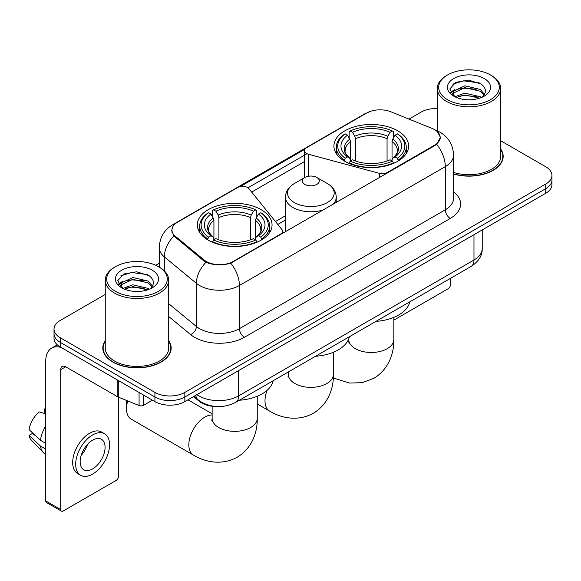 <?xml version="1.0" encoding="UTF-8"?>
<svg xmlns="http://www.w3.org/2000/svg" width="581" height="581" viewBox="0 0 581 581"><rect width="100%" height="100%" fill="white"/><g stroke="black" fill="none" stroke-linecap="round" stroke-linejoin="round"><path stroke-width="0.87" d="M387.266 173.073L387.266 172.506A7.052 4.067 180 0 1 379.299 173.32L308.584 154.277A7.052 4.067 180 0 1 306.579 153.471A7.052 4.067 180 0 1 304.517 150.588A7.052 4.067 180 0 1 306.579 147.712L366.626 113.048A19.035 10.988 0 0 1 390.998 111.821L432.046 128.408A19.035 10.988 0 0 1 434.588 129.643A19.035 10.988 0 0 1 440.166 137.414L440.166 139.091M261.109 209.654A37.366 21.57 0 0 0 220.388 204.977A37.366 21.57 0 0 0 197.322 224.905A37.366 21.57 0 0 0 208.267 240.164A37.366 21.57 0 0 0 248.988 244.841A37.366 21.57 0 0 0 272.053 224.905A37.366 21.57 0 0 0 261.109 209.654M397.702 130.798A37.366 21.57 0 0 0 356.981 126.121A37.366 21.57 0 0 0 333.915 146.049A37.366 21.57 0 0 0 344.86 161.3A37.366 21.57 0 0 0 385.581 165.977A37.366 21.57 0 0 0 408.646 146.049A37.366 21.57 0 0 0 397.702 130.798M233.192 261.457L280.521 234.136A7.052 4.067 180 0 0 282.584 231.26A7.052 4.067 180 0 0 281.923 229.539L248.951 188.709A7.052 4.067 180 0 0 237.571 187.554L177.532 222.218A19.035 10.988 0 0 0 171.954 229.989A19.035 10.988 0 0 0 175.397 236.293L204.142 259.99A19.035 10.988 0 0 0 233.192 261.457L233.192 262.024M387.266 172.506L434.588 145.185A19.035 10.988 0 0 0 440.166 137.414M215.82 406.482A21.148 12.208 180 0 1 199.181 401.282L193.517 396.612M105.255 340.727A34.192 19.739 0 0 0 102.793 348.092A34.192 19.739 0 0 0 112.808 362.05A34.192 19.739 0 0 0 150.065 366.328A34.192 19.739 0 0 0 171.177 348.092A34.192 19.739 0 0 0 168.708 340.727M103.142 349.871A34.192 19.739 0 0 0 103.026 350.394M437.435 131.749L440.413 137.298L436.687 144.27L434.835 145.606L230.802 263.135C223.257 265.408 215.711 265.408 208.165 263.135L203.895 260.971L173.872 235.973L171.707 230.483L172.68 226.982M105.255 294.451L60.213 320.458A21.148 12.208 0 0 0 54.018 329.093L54.018 338.302A21.148 12.208 0 0 0 60.213 346.937L154.931 401.624L154.931 397.019A21.148 12.208 0 0 0 184.838 397.019L545.755 188.643A21.148 12.208 0 0 0 551.95 180.008A21.148 12.208 0 0 1 545.755 188.643L184.838 397.019A21.148 12.208 0 0 1 154.931 397.019L60.213 342.332L154.931 397.019L154.931 392.415A21.148 12.208 0 0 0 184.838 392.415L545.755 184.039A21.148 12.208 0 0 0 551.95 175.404A21.148 12.208 0 0 0 545.755 166.769L500.713 140.762M54.018 333.697A21.148 12.208 0 0 0 60.213 342.332A21.148 12.208 0 0 1 54.018 333.697M240.222 186.595L304.916 149.237M247.964 187.816L306.579 153.972M453.565 174.031A34.192 19.739 0 0 0 503.175 156.412A34.192 19.739 0 0 0 500.713 149.048M437.261 108.531A21.148 12.208 0 0 0 421.131 112.089L408.995 119.09M159.259 263.28L155.781 265.285M54.018 329.093A21.148 12.208 0 0 0 60.213 337.728L154.931 392.415M170.945 350.394A34.192 19.739 0 0 0 170.821 349.871M502.943 158.715A34.192 19.739 0 0 0 502.826 158.185M154.931 401.624A21.148 12.208 0 0 0 184.838 401.624L545.755 193.248A21.148 12.208 0 0 0 551.95 184.613L551.95 175.404M393.838 319.63A3.522 2.033 120 0 0 395.211 319.31L448.045 288.808A3.522 2.033 120 0 0 450.544 284.487L450.544 278.321M447.552 99.714A30.314 17.503 0 0 0 490.422 99.714A30.314 17.503 0 0 0 490.422 74.956L491.417 75.537A31.723 18.316 0 0 1 500.713 88.486A31.723 18.316 0 0 1 481.126 105.408A31.723 18.316 0 0 1 446.557 101.435A31.723 18.316 0 0 1 437.261 88.486A31.723 18.316 0 0 1 446.557 75.537L447.552 74.956A30.314 17.503 0 0 0 447.552 99.714M453.565 172.419A31.723 18.316 0 0 0 500.713 156.412L500.713 88.486M453.565 173.799A33.836 19.536 0 0 0 502.826 156.412A33.836 19.536 0 0 0 500.713 149.615M454.901 96.751L464.865 93.134L480.255 96.729L481.344 97.543M456.39 97.448L464.865 94.964L479.637 98.167M454.603 96.62L453.057 93.192L453.594 91.108L464.865 85.821L480.255 89.423L484.481 94.42M453.093 95.611L453.057 93.192M453.158 94.107L453.594 92.938L464.865 87.651L480.255 91.246L483.995 95.182M482.019 97.259A15.934 9.202 0 0 0 482.695 96.657C486.762 92.226 486.224 88.014 481.09 84.013L468.62 80.098L455.765 82.335L449.796 88.951L453.667 96.039M484.242 78.529A21.57 12.455 0 0 0 453.776 78.5A21.57 12.455 0 0 0 453.638 96.09A21.57 12.455 0 0 0 453.732 96.141A21.57 12.455 0 0 0 484.336 96.09A21.57 12.455 0 0 0 484.242 78.529M484.053 96.25L485.6 95.19M491.417 75.537L490.422 74.956A30.314 17.503 0 0 0 447.552 74.956M452.81 84.151L463.609 80.839L479.303 82.93M450.733 93.047L453.674 90.963M458.54 89.067L463.609 88.145L476.304 89.234M458.54 96.373L463.609 95.458L476.304 96.548M450.398 92.459L454.901 89.438M344.184 160.901L345.187 158.235A33.56 19.376 0 0 1 345.187 133.862L347.496 135.199A30.314 17.503 0 0 0 347.496 156.899L349.777 158.199L350.51 160.915M350.51 159.804L350.51 141.582L349.777 139.12L347.496 135.199M349.174 138.082L349.174 131.56L350.176 130.986A33.56 19.376 0 0 1 392.386 130.986L390.076 132.315A30.314 17.503 0 0 0 352.478 132.315L354.759 136.244L355.499 138.706L355.499 160.988M387.062 160.988L387.062 138.706L387.796 136.244L390.076 132.315M375.943 321.387A38.774 22.383 0 0 0 409.772 301.851M349.174 162.84A34.969 20.19 0 0 0 393.388 162.84L392.386 161.111A33.56 19.376 0 0 1 350.176 161.111L349.174 163.443M393.388 163.443L393.388 162.84M345.187 133.862L344.184 134.436A34.969 20.19 0 0 0 336.312 147.196A34.969 20.19 0 0 0 344.184 159.964M392.386 130.986L393.388 131.56L393.388 138.082M350.176 161.111L352.478 159.782A30.314 17.503 0 0 0 390.076 159.782L392.386 161.111M347.496 156.899L345.187 158.235M352.478 132.315L350.176 130.986M349.777 139.12A27.118 15.658 0 0 0 349.777 158.199L349.9 158.279C346.051 154.553 344.482 152.026 345.194 150.697A26.087 15.062 0 0 1 350.51 141.582M398.37 159.964A34.969 20.19 0 0 0 406.25 147.196A34.969 20.19 0 0 0 398.37 134.436L397.368 133.862A33.56 19.376 0 0 1 397.368 158.235L398.37 160.901M397.368 158.235L395.065 156.899A30.314 17.503 0 0 0 395.065 135.199L397.368 133.862M395.065 135.199L392.785 139.12L392.044 141.582L392.044 159.804L392.785 158.199L395.065 156.899M392.044 141.582A26.087 15.062 0 0 1 397.36 150.697C398.072 152.033 396.503 154.561 392.654 158.279L392.785 158.199A27.118 15.658 0 0 0 392.785 139.12M392.044 160.915L392.044 159.804M127.762 400.948A22.557 13.022 120 0 0 126.513 408.821L126.513 403.061A15.513 8.955 -60 0 1 126.716 400.527M126.513 408.821A22.557 13.022 120 0 0 131.19 419.148L193.502 455.126A22.557 13.022 -60 0 1 190.045 437.043A22.557 13.022 -60 0 1 204.781 417.165A22.557 13.022 -60 0 1 212.13 414.994M207.599 239.764L208.601 237.092A33.56 19.376 0 0 1 208.601 212.726L210.91 214.055A30.314 17.503 0 0 0 210.91 235.763L213.183 237.055L213.924 239.779M213.924 238.668L213.924 220.439L213.183 217.984L210.91 214.055M212.581 216.945L212.581 210.416L213.583 209.843A33.56 19.376 0 0 1 255.793 209.843L253.49 211.179A30.314 17.503 0 0 0 215.892 211.179L218.173 215.101L218.906 217.563L218.906 239.851M250.469 239.851L250.469 217.563L251.21 215.101L253.49 211.179M239.35 400.251A38.774 22.383 0 0 0 273.186 380.715M212.581 241.703A34.969 20.19 0 0 0 256.795 241.703L255.793 239.968A33.56 19.376 0 0 1 213.583 239.968L212.581 242.299M256.795 242.299L256.795 241.703M208.601 212.726L207.599 213.292A34.969 20.19 0 0 0 199.719 226.06A34.969 20.19 0 0 0 207.599 238.82M255.793 209.843L256.795 210.416L256.795 216.945M213.583 239.968L215.892 238.638A30.314 17.503 0 0 0 253.49 238.638L255.793 239.968M210.91 235.763L208.601 237.092M215.892 211.179L213.583 209.843M213.183 217.984A27.118 15.658 0 0 0 213.183 237.055L213.314 237.142C209.458 233.417 207.889 230.882 208.608 229.553A26.087 15.062 0 0 1 213.924 220.439M261.784 238.82A34.969 20.19 0 0 0 269.657 226.06A34.969 20.19 0 0 0 261.784 213.292L260.782 212.726A33.56 19.376 0 0 1 260.782 237.092L261.784 239.764M260.782 237.092L258.472 235.763A30.314 17.503 0 0 0 258.472 214.055L260.782 212.726M258.472 214.055L256.192 217.984L255.458 220.439L255.458 238.668L256.192 237.055L258.472 235.763M255.458 220.439A26.087 15.062 0 0 1 260.775 229.553C261.486 230.897 259.918 233.424 256.068 237.142L256.192 237.055A27.118 15.658 0 0 0 256.192 217.984M255.458 239.779L255.458 238.668M332.746 204.548A25.382 14.656 0 0 0 336.239 197.133C336.05 191.483 333.087 186.951 327.35 183.538L316.841 177.474A8.461 4.888 0 0 0 304.88 177.474A8.461 4.888 0 0 0 304.88 184.388A8.461 4.888 0 0 0 316.841 184.388A8.461 4.888 0 0 0 316.841 177.474L327.35 183.538A23.313 13.457 0 0 1 327.35 202.58A23.313 13.457 0 0 1 294.378 202.58A23.313 13.457 0 0 1 294.378 183.538C288.634 186.951 285.67 191.483 285.482 197.133A25.382 14.656 0 0 0 292.918 207.49A25.382 14.656 0 0 0 323.711 209.763M315.519 356.269A38.774 22.383 0 0 0 349.355 336.74M143.587 395.073L143.587 405.291L152.44 400.186M61.266 347.547A28.2 16.283 -120 0 0 51.6 348.135A28.2 16.283 -120 0 0 45.754 361.041L45.754 500.916L60.714 509.552L60.714 369.676A7.052 4.067 60 0 1 62.174 366.451A7.052 4.067 60 0 1 65.697 366.8L117.82 396.896L117.82 380.199M60.714 509.552A3.522 2.033 120 0 0 61.441 511.164L46.487 502.536A3.522 2.033 -60 0 1 45.754 500.916M61.441 511.164A3.522 2.033 120 0 0 63.206 510.989L116.047 480.487A3.522 2.033 120 0 0 118.539 476.166L118.539 397.222M143.587 405.291A3.522 2.033 180 0 1 139.077 405.523L118.292 397.121A3.522 2.033 180 0 1 117.82 396.896M92.619 468.911A17.626 10.175 120 0 0 104.13 453.383A17.626 10.175 120 0 0 101.428 439.258A17.626 10.175 120 0 0 92.619 440.137A17.626 10.175 120 0 0 81.1 455.664A17.626 10.175 120 0 0 83.802 469.789A17.626 10.175 120 0 0 92.619 468.911M81.231 455.25A17.626 10.175 120 0 0 87.557 444.298M45.754 409.496L44.265 409.039L44.265 412.583L45.754 413.447M104.602 433.767L101.61 432.039A23.966 13.842 120 0 0 89.627 433.223A23.966 13.842 120 0 0 73.969 454.349A23.966 13.842 120 0 0 77.643 473.559L80.628 475.28A23.966 13.842 120 0 0 92.619 474.096A23.966 13.842 120 0 0 108.277 452.969A23.966 13.842 120 0 0 104.602 433.767A23.966 13.842 120 0 0 92.619 434.951A23.966 13.842 120 0 0 76.961 456.078A23.966 13.842 120 0 0 80.628 475.28M45.754 425.975A23.262 13.428 120 0 0 40.467 440.311L29.05 429.635A18.331 10.581 120 0 1 39.276 411.922L45.754 413.883M45.754 443.368L40.467 440.311M35.223 435.416L32.115 433.622L29.05 435.387L40.467 446.07L45.754 449.12M40.467 446.07A23.262 13.428 120 0 0 43.335 452.563A23.262 13.428 120 0 0 45.093 453.95L45.754 454.335M45.754 408.625A18.331 10.581 120 0 0 44.265 409.039M29.05 435.387A18.331 10.581 120 0 0 31.214 439.948L43.335 452.563M115.546 291.393A30.314 17.503 0 0 0 158.417 291.393A30.314 17.503 0 0 0 158.417 266.643L159.419 267.216A31.723 18.316 0 0 1 168.708 280.165A31.723 18.316 0 0 1 149.121 297.087A31.723 18.316 0 0 1 114.551 293.115A31.723 18.316 0 0 1 105.255 280.165A31.723 18.316 0 0 1 114.551 267.216L115.546 266.643A30.314 17.503 0 0 0 115.546 291.393M105.255 280.165L105.255 348.092A31.723 18.316 0 0 0 114.551 361.041A31.723 18.316 0 0 0 149.121 365.013A31.723 18.316 0 0 0 168.708 348.092L168.708 280.165M105.255 341.294A33.836 19.536 0 0 0 103.142 348.092A33.836 19.536 0 0 0 113.055 361.905A33.836 19.536 0 0 0 149.934 366.139A33.836 19.536 0 0 0 170.821 348.092A33.836 19.536 0 0 0 168.708 341.294M122.881 288.437L132.86 284.813L148.249 288.416L149.346 289.222M124.392 289.127L132.86 286.644L147.632 289.846M122.606 288.299L121.051 284.879L121.596 282.787L132.86 277.5L148.249 281.102L152.476 286.099M121.095 287.29L121.051 284.879M121.153 285.787L121.596 284.617L132.86 279.33L148.249 282.932L151.99 286.861M150.014 288.939A15.934 9.202 0 0 0 150.69 288.336C154.757 283.906 154.219 279.693 149.085 275.692L136.622 271.777L123.768 274.014L117.798 280.63L121.669 287.718M152.237 270.209A21.57 12.455 0 0 0 121.778 270.18A21.57 12.455 0 0 0 121.632 287.769A21.57 12.455 0 0 0 121.727 287.82A21.57 12.455 0 0 0 152.331 287.769A21.57 12.455 0 0 0 152.237 270.209M152.048 287.929L153.602 286.869M159.419 267.216L158.417 266.643A30.314 17.503 0 0 0 115.546 266.643M120.812 275.837L131.604 272.518L147.305 274.61M118.727 284.726L121.676 282.642M126.542 280.746L131.604 279.824L144.306 280.913M126.542 288.053L131.604 287.137L144.306 288.227M118.401 284.138L122.896 281.124M280.521 234.702L280.521 234.136M175.397 236.293L175.397 237.476M204.142 259.99L204.142 261.167M434.588 145.185L434.588 145.751M199.181 400.658L199.181 401.282M379.299 177.67L379.299 173.32M308.584 176.225L308.584 154.277M453.565 191.832A35.252 20.35 180 0 1 450.29 218.434L244.412 337.3A7.052 4.067 60 0 1 239.423 328.664L445.307 209.799A28.2 16.283 0 0 0 453.565 198.288L453.565 155.112A28.2 16.283 180 0 1 445.307 166.624A24.678 14.249 -120 0 0 436.687 144.27M244.412 337.3A35.252 20.35 180 0 1 194.562 337.3A35.252 20.35 180 0 1 190.612 334.583L168.708 316.522M206.001 262.278A24.678 16.5 129.5 0 0 196.385 283.317L196.385 326.486A28.2 16.283 0 0 0 199.544 328.664A28.2 16.283 0 0 0 239.423 328.664L239.423 285.489A28.2 16.283 180 0 1 199.544 285.489A28.2 16.283 180 0 1 196.385 283.317L164.358 256.911A28.2 16.283 180 0 1 159.259 247.571L159.259 267.122M453.565 155.112C453.086 144.974 448.634 137.37 440.195 132.308L436.636 130.572A24.678 11.555 112 0 0 435.583 130.267M230.802 263.135A24.678 14.249 60 0 1 239.423 285.489L445.307 166.624L445.307 209.799A7.052 4.067 60 0 0 450.29 218.434M175.288 223.779A24.678 14.249 -120 0 0 172.63 224.767C164.191 229.829 159.739 237.433 159.259 247.571M172.63 224.767L364.795 113.818A24.678 14.249 60 0 1 366.669 113.026M173.872 235.973A24.678 16.5 129.5 0 0 164.358 256.911L164.358 270.913M251.667 192.079L304.517 161.569M184.838 392.415L184.838 401.624M545.755 184.039L545.755 193.248M60.213 337.728L60.213 346.937M168.708 303.667L196.385 326.486A7.052 4.713 -50.5 0 1 190.612 334.583M285.482 215.733L275.445 221.521M196.901 394.659A28.2 16.283 0 0 0 198.796 395.864A28.2 16.283 0 0 0 238.675 395.864L473.973 260.019A28.2 16.283 0 0 0 482.23 248.508C482.433 255.509 478.708 261.494 471.053 266.476L235.755 402.321A14.097 8.141 60 0 0 238.675 395.864L238.675 370.54M473.973 234.695L473.973 260.019A14.097 8.141 60 0 1 471.053 266.476M195.761 395.32A14.097 9.434 129.5 0 0 198.215 399.902L193.938 396.373M393.838 317.371L393.838 339.457A22.557 13.022 180 0 1 387.229 348.665A22.557 13.022 180 0 1 355.325 348.665A22.557 13.022 180 0 1 348.716 339.457L348.426 342.122M387.062 138.706A26.087 15.062 0 0 0 355.499 138.706M387.796 136.244A27.118 15.658 0 0 0 354.759 136.244M257.252 396.227L257.252 418.32A22.557 13.022 180 0 1 250.643 427.529A22.557 13.022 180 0 1 218.739 427.529A22.557 13.022 180 0 1 212.13 418.32L211.833 420.978M250.469 217.563A26.087 15.062 0 0 0 218.906 217.563M251.21 215.101A27.118 15.658 0 0 0 218.173 215.101M333.421 352.253L333.421 374.338A22.557 13.022 180 0 1 326.812 383.547A22.557 13.022 180 0 1 294.908 383.547A22.557 13.022 180 0 1 288.299 374.338L288.009 377.004M333.421 374.338C333.726 387.382 328.766 403.94 313.377 413.244C297.639 421.915 280.819 417.928 269.671 411.145A22.557 13.022 -60 0 1 267.195 390.229M60.714 369.676L65.697 366.8M118.292 380.468L118.292 397.121M139.077 405.523L139.077 392.465M304.517 177.684L304.517 150.588M171.954 229.989L171.954 232.327M282.584 233.511L282.584 231.26M364.795 113.818L371.244 111.087M436.636 130.572L435.104 129.948M285.482 220.025L277.812 224.448M235.755 402.321C224.411 408.022 213.067 408.022 201.716 402.321L198.215 399.902M482.23 248.508L482.23 229.923M502.826 159.238L502.826 156.412M437.261 130.834L437.261 88.486M393.838 339.457C394.143 352.5 389.19 369.058 373.801 378.362L362.13 382.676L349.639 383.053L333.312 377.999M336.312 153.653L336.312 147.196M406.25 153.653L406.25 147.196M348.716 338.883L348.716 339.457M257.252 418.32C257.55 431.356 252.597 447.922 237.208 457.218C221.47 465.897 204.643 461.91 193.502 455.126M199.719 232.509L199.719 226.06M269.657 232.509L269.657 226.06M212.13 413.781L187.953 399.822M212.13 406.228L212.13 418.32M269.671 411.145L257.252 403.977M336.239 202.529L336.239 197.133M285.482 231.841L285.482 197.133M304.88 177.474L294.378 183.538M288.299 371.985L288.299 374.338M51.6 348.135L57.301 344.838M170.821 350.917L170.821 348.092M103.142 350.917L103.142 348.092"/></g></svg>
